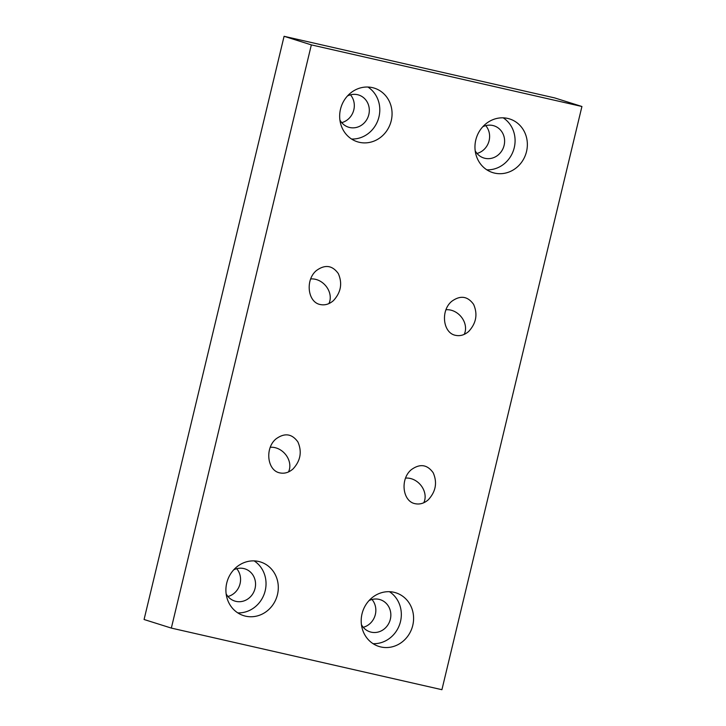 <?xml version="1.0" encoding="UTF-8"?>
<svg xmlns="http://www.w3.org/2000/svg" width="726" height="726" viewBox="0 0 726 726"><rect width="100%" height="100%" fill="white"/><g stroke="black" fill="none" stroke-linecap="round" stroke-linejoin="round"><path stroke-width="1.09" d="M581.925 106.495L554.664 97.91L284.084 36.3L144.075 619.505L171.336 628.09L311.345 44.885L581.925 106.495L441.916 689.7L171.336 628.09M445.973 309.757A16.88 13.749 -131.9 0 1 461.8 317.598A16.88 13.749 -131.9 0 1 464.186 334.405M455.647 335.348C442.951 333.189 440.328 310.728 451.681 301.372C460.311 295.083 467.617 296.09 473.606 304.385C477.88 314.213 476.238 323.233 468.697 331.446C464.604 334.976 460.257 336.283 455.647 335.348M320.347 304.548C307.661 302.388 305.038 279.927 316.391 270.571C325.021 264.282 332.326 265.28 338.316 273.584C342.59 283.412 340.948 292.433 333.406 300.646C329.314 304.176 324.967 305.474 320.347 304.548M310.683 278.956A16.88 13.749 -131.9 0 1 326.509 286.788A16.88 13.749 -131.9 0 1 328.887 303.604M405.553 478.116A16.88 13.749 -131.9 0 1 421.379 485.948A16.88 13.749 -131.9 0 1 423.766 502.764M415.227 503.708C402.531 501.548 399.908 479.087 411.261 469.731C419.891 463.442 427.197 464.44 433.186 472.744C437.46 482.572 435.827 491.593 428.276 499.806C424.184 503.336 419.837 504.634 415.227 503.708M270.263 447.307A16.88 13.749 -131.9 0 1 286.089 455.148A16.88 13.749 -131.9 0 1 288.476 471.964M279.937 472.907C267.241 470.738 264.618 448.278 275.971 438.931C284.601 432.642 291.906 433.64 297.896 441.934C302.17 451.772 300.537 460.792 292.986 468.996C288.894 472.535 284.547 473.833 279.937 472.907M237.783 612.88A28.123 26 107.5 0 0 264.636 592.761A28.123 26 107.5 0 0 254.154 560.889M226.14 593.841A16.88 15.6 107.5 0 0 234.77 601.055A16.88 15.6 107.5 0 0 254.717 589.639A16.88 15.6 107.5 0 0 244.907 568.857A16.88 15.6 107.5 0 0 243.773 568.549A16.88 15.6 107.5 0 0 233.699 569.828M245.542 616.156A28.123 26 -72.5 0 1 243.655 615.648A28.123 26 -72.5 0 1 227.302 581.009A28.123 26 -72.5 0 1 260.552 561.988A28.123 26 -72.5 0 1 277.205 595.61A28.123 26 -72.5 0 1 245.542 616.156M227.964 596.5A16.88 15.6 107.5 0 0 236.721 568.685M351.547 139.029A28.123 26 107.5 0 0 378.4 118.91A28.123 26 107.5 0 0 367.919 87.038M339.904 119.981A16.88 15.6 107.5 0 0 348.534 127.195A16.88 15.6 107.5 0 0 368.481 115.788A16.88 15.6 107.5 0 0 358.671 95.006A16.88 15.6 107.5 0 0 357.537 94.698A16.88 15.6 107.5 0 0 347.464 95.968M359.306 142.296A28.123 26 -72.5 0 1 357.419 141.788A28.123 26 -72.5 0 1 341.066 107.149A28.123 26 -72.5 0 1 374.317 88.136A28.123 26 -72.5 0 1 390.969 121.759A28.123 26 -72.5 0 1 359.306 142.296M341.728 122.64A16.88 15.6 107.5 0 0 350.476 94.834M486.837 169.83A28.123 26 107.5 0 0 513.69 149.71A28.123 26 107.5 0 0 503.209 117.839M475.194 150.79A16.88 15.6 107.5 0 0 483.825 158.005A16.88 15.6 107.5 0 0 503.771 146.588A16.88 15.6 107.5 0 0 493.961 125.807A16.88 15.6 107.5 0 0 492.827 125.498A16.88 15.6 107.5 0 0 482.754 126.778M494.597 173.106A28.123 26 -72.5 0 1 492.709 172.597A28.123 26 -72.5 0 1 476.356 137.958A28.123 26 -72.5 0 1 509.607 118.937A28.123 26 -72.5 0 1 526.259 152.56A28.123 26 -72.5 0 1 494.597 173.106M477.018 153.449A16.88 15.6 107.5 0 0 485.767 125.634M373.073 643.681A28.123 26 107.5 0 0 399.935 623.57A28.123 26 107.5 0 0 389.445 591.699M361.43 624.641A16.88 15.6 107.5 0 0 370.06 631.856A16.88 15.6 107.5 0 0 390.007 620.449A16.88 15.6 107.5 0 0 380.197 599.667A16.88 15.6 107.5 0 0 379.063 599.358A16.88 15.6 107.5 0 0 368.99 600.629M380.832 646.957A28.123 26 -72.5 0 1 378.945 646.449A28.123 26 -72.5 0 1 362.592 611.809A28.123 26 -72.5 0 1 395.842 592.797A28.123 26 -72.5 0 1 412.495 626.42A28.123 26 -72.5 0 1 380.832 646.957M363.254 627.3A16.88 15.6 107.5 0 0 372.011 599.495M311.345 44.885L284.084 36.3"/></g></svg>
